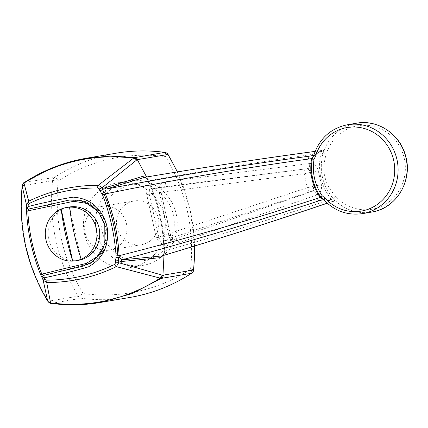<?xml version="1.0" encoding="UTF-8"?>
<svg xmlns="http://www.w3.org/2000/svg" width="428" height="428" viewBox="0 0 428 428"><rect width="100%" height="100%" fill="white"/><g stroke="black" fill="none" stroke-linecap="round" stroke-linejoin="round"><path stroke-width="0.32" stroke-dasharray="2.14 1.6" d="M100.992 206.617A22.16 21.149 -99.6 0 0 85.044 232.361A22.16 21.149 -99.6 0 0 109.498 250.096A22.16 21.149 -99.6 0 0 110.585 249.882A22.16 21.149 -99.6 0 0 126.533 224.138A22.16 21.149 -99.6 0 0 102.078 206.398A22.16 21.149 -99.6 0 0 100.992 206.617M96.498 232.099A42.816 40.858 80.4 0 1 129.181 180.846A42.816 40.858 80.4 0 1 176.197 214.021A42.816 40.858 80.4 0 1 143.514 265.269A42.816 40.858 80.4 0 1 96.498 232.099M102.019 230.922A38.311 36.557 80.4 0 1 148.323 186.405A38.311 36.557 80.4 0 1 162.683 251.177A38.311 36.557 80.4 0 1 102.019 230.922M132.883 201.203A22.16 21.149 -99.6 0 0 116.935 226.942A22.16 21.149 -99.6 0 0 141.384 244.682A22.16 21.149 -99.6 0 0 158.526 219.291A22.16 21.149 -99.6 0 0 133.969 200.983A22.16 21.149 -99.6 0 0 132.883 201.203M327.276 200.593C273.802 218.387 219.591 235.197 164.646 251.027C163.994 226.567 158.799 203.139 149.062 180.739C205.263 170.558 261.214 161.565 316.907 153.759L320.957 153.197C317.325 170.173 320.733 185.538 331.176 199.293L327.276 200.593C327.629 202.332 327.265 203.311 326.184 203.535M178.845 242.885C174.094 243.987 170.799 241.676 168.969 235.956L170.435 235.373C171.403 238.343 172.859 239.525 174.801 238.92A4.505 2.691 -109.1 0 1 178.845 242.885L316.56 195.008A4.505 2.734 70.9 0 0 312.526 191.263C314.141 190.637 314.794 188.935 314.489 186.164L321.375 184.671C322.065 189.888 320.46 193.333 316.56 195.008M321.375 184.671L318.288 170.74L311.402 172.227C310.519 169.606 309.214 168.386 307.497 168.562A4.505 2.745 82.7 0 0 309.588 163.566C313.82 163.352 316.72 165.738 318.288 170.74M309.588 163.566L165.294 181.766A4.505 2.707 -97.3 0 1 163.277 186.961L150.356 189.155A4.505 4.301 80.4 0 1 150.506 189.133A4.505 1.937 82.6 0 0 149.212 194.002L304.217 173.72L307.309 187.662L158.767 237.101L149.212 194.002L146.713 194.585L156.284 237.749L158.767 237.101A4.505 1.926 71.6 0 0 162.025 241.087L174.346 239.043L161.442 241.232A4.505 4.301 80.4 0 1 156.493 237.743L170.435 235.373L161.051 192.102L159.318 192.423C158.558 186.437 160.548 182.884 165.294 181.766M159.318 192.423L168.969 235.956M81.101 259.208L69.561 207.152M78.426 260.326A27.044 25.803 80.4 0 1 48.728 239.375A27.044 25.803 80.4 0 1 69.368 207.002M69.48 200.01L84.723 201.09L97.734 209.185L105.909 222.496L107.498 238.129L102.142 252.739L91.025 263.108L61.621 271.079L90.014 263.348L100.81 253.109L106.01 238.535L104.416 222.844L96.391 209.453L83.685 201.272L69.17 200.058L80.122 199.94L90.741 203.744C96.423 207.05 100.821 211.683 103.934 217.638C109.145 226.984 109.9 241.879 101.415 253.858C98.424 257.972 94.716 261.187 90.292 263.514L82.786 266.275L61.627 271.074A1.803 0.54 -102.8 0 1 61.627 271.074A1.803 0.54 -102.8 0 1 61.621 271.079M104.127 246.164L106.016 227.605L97.643 210.972M164.24 216.049A42.816 40.858 80.4 0 1 131.556 267.302A42.816 40.858 80.4 0 1 84.107 231.928A42.816 40.858 80.4 0 1 117.224 182.879A42.816 40.858 80.4 0 1 164.24 216.049M144.6 177.347L147.125 178.781L148.479 181.14L149.062 180.739L147.756 178.733L147.125 178.781L146.606 177.015M161.795 255.939L164.309 253.381L164.646 251.027L163.956 250.963C163.33 226.669 158.167 203.396 148.479 181.14L147.173 178.241L142.743 176.347M148.446 181.13C158.141 203.386 163.298 226.663 163.929 250.974L164.004 254.146L160.762 257.613M164.309 253.381L163.721 253.638L164.004 255.302M99.938 302.532L75.729 304.779L51.333 303.356L81.384 298.252A176.85 168.755 80.4 0 0 130 297.428M147.756 178.733L144.386 177.395M22.192 186.132L22.577 185.72A4.505 4.301 80.4 0 1 24.535 182.467L54.072 167.209L86.055 158.306M51.109 303.361L51.333 303.356A4.505 4.301 80.3 0 1 48.193 301.259L48.193 301.259C27.028 265.558 18.49 227.043 22.577 185.72L22.577 185.72A4.505 4.301 80.4 0 1 24.535 182.467L24.262 182.569M51.333 303.356A4.505 4.301 80.4 0 1 48.193 301.259L47.642 300.948M362.586 213.609A45.068 43.009 -99.6 0 1 323.846 199.705L323.076 199.154L323.846 199.705A2.702 0.444 -41.9 0 1 323.707 199.678M335.579 196.233C324.381 184.056 321.273 170.034 326.264 154.171A2.702 0.374 -163.1 0 0 323.001 153.454C318.908 170.077 322.214 184.987 332.914 198.201A2.702 0.449 -42 0 0 335.579 196.233A42.367 40.43 -99.6 0 0 397.318 193.333A42.367 40.43 -99.6 0 0 383.322 130.144A42.367 40.43 -99.6 0 0 326.264 154.171M163.277 186.961L150.506 189.133L305.576 168.889A4.505 4.301 80.4 0 1 310.375 172.404L313.467 186.335A4.505 4.301 80.4 0 1 310.61 191.589A4.505 1.985 -108.4 0 1 307.309 187.662L314.489 186.164L311.402 172.227L304.217 173.72A4.505 1.996 -97.4 0 1 305.576 168.889L163.277 186.961C161.286 187.314 160.479 189.053 160.858 192.183L146.916 194.547A4.505 4.301 80.4 0 1 150.356 189.155A4.505 4.505 0 0 0 146.713 194.585L156.284 237.749A4.505 4.505 0 0 0 161.442 241.232A4.505 4.301 80.4 0 0 162.025 241.087L310.61 191.589L312.526 191.263L174.801 238.92M313.66 155.524L313.949 155.048A2.702 0.374 16.8 0 0 313.826 155.113M324.285 199.855L334.188 201.518C335.076 201.438 334.659 200.336 332.92 198.218L331.176 199.293L333.086 201.219L323.611 199.576M314.286 154.749L313.333 155.626L321.84 150.49L320.957 153.192L323.001 153.454C323.664 150.758 323.568 149.516 322.707 149.736L313.949 155.048A45.068 43.009 -99.6 0 1 347.499 124.741M322.22 150.346L313.761 155.471M316.907 153.759C316.485 152.026 315.736 151.266 314.655 151.475L321.84 150.49L322.707 149.736M327.222 203.188L333.086 201.219L334.188 201.518M333.573 201.192L323.45 199.432M193.697 269.924A4.505 0.385 -173.8 0 0 190.546 269.212A172.34 164.454 80.4 0 1 83.198 293.56A172.34 164.454 80.4 0 1 58.235 180.969A172.34 164.454 80.4 0 1 165.583 156.616A172.34 164.454 80.4 0 1 190.546 269.212A4.505 1.247 -123.2 0 1 191.68 273.208M24.535 182.467L54.581 177.369A176.85 168.755 80.4 0 1 116.122 153.203M22.577 185.72L52.628 180.621A4.505 0.385 -173.8 0 1 58.235 180.969A4.505 1.247 -123.2 0 0 54.581 177.369A4.505 4.301 -99.6 0 0 52.628 180.621A176.85 168.755 80.4 0 0 78.238 296.155A4.505 4.301 -99.6 0 0 81.384 298.252A4.505 1.289 -82.3 0 0 83.198 293.56A4.505 0.519 -31.3 0 1 78.238 296.155L48.193 301.259M177.224 171.944A176.85 168.755 80.4 0 1 194.521 246.025M164.855 152.379A4.505 1.289 -82.3 0 1 165.583 156.616A4.505 0.519 -31.3 0 0 168.108 154.508M332.925 198.212A45.068 43.009 -99.6 0 0 371.622 212.074M356.529 123.211A45.068 43.009 -99.6 0 0 323.001 153.454M109.498 250.096L141.384 244.682M102.078 206.398L133.969 200.983M163.929 250.974L163.721 253.638L162.121 255.874M177.422 171.912L189.914 208.019L194.724 245.966M131.556 267.302L143.514 265.269M117.224 182.879L129.181 180.846M163.164 186.977C161.602 187.122 160.896 188.834 161.051 192.102L170.654 235.405C171.692 238.193 172.923 239.407 174.346 239.043M321.942 150.437L314.912 151.405M333.219 201.235L327.27 203.23"/><path stroke-width="0.64" d="M97.643 210.972L86.633 203.402L73.691 201.288L27.804 210.892L28.446 209.078L27.087 208.297L26.557 207.457L26.488 204.926L28.173 205.044L28.211 206.547C43.057 202.749 58.037 199.609 73.145 197.137C90.495 198.458 101.746 208.094 106.904 226.038C109.777 244.538 103.656 258.127 88.543 266.81C73.867 271.127 59.027 274.797 44.009 277.825L44.614 279.2L43.148 280.089L46.727 282.544L50.563 302.901L51.333 303.356M146.606 177.015L137.516 159.992L136.516 160.136L102.11 187.785L104.234 194.387L105.4 193.895C113.484 213.706 118.053 234.314 119.107 255.719L119.321 257.399L121.825 259.887L161.795 255.939L160.762 257.613L120.771 261.599L118.663 260.711L118.722 262.712L115.523 262.84L116.09 255.891C114.597 234.913 110.098 214.621 102.597 195.018L99.933 190.797L102.902 189.615L104.459 188.004L142.743 176.347L144.386 177.401L106.133 189.09C173.763 176.192 241.408 165.235 309.07 156.215L313.719 155.391M75.66 260.791L78.426 260.326A27.044 25.803 80.4 0 0 99.339 229.344A27.044 25.803 80.4 0 0 69.368 207.002L66.608 207.473A27.044 25.803 80.4 0 0 61.167 209.057A27.044 25.803 80.4 0 0 45.967 239.841A27.044 25.803 80.4 0 0 72.712 261.112A90.03 26.884 -102.8 0 1 61.167 209.057L72.712 261.112A27.044 25.803 -99.6 0 0 75.66 260.791A27.044 25.803 -99.6 0 0 81.101 259.208A90.03 26.884 77.2 0 1 69.561 207.152A27.044 25.803 80.4 0 1 96.305 228.424A27.044 25.803 80.4 0 1 81.101 259.208M66.608 207.473A27.044 25.803 80.4 0 1 69.561 207.152M102.597 195.018L104.234 194.387C112.077 214.096 116.614 234.56 117.844 255.773L119.107 255.719C186.073 238.738 252.092 219.644 317.153 198.442L320.214 197.452C312.087 185.757 309.214 172.816 311.605 158.622L308.433 159.061C240.734 168.381 173.056 179.99 105.4 193.895L104.887 192.295L106.128 189.085M323.611 199.576L318.946 200.818C254.055 222.287 188.347 241.975 121.825 259.882L120.771 261.599M97.664 187.956L99.152 188.989L102.11 187.785L98.312 185.254A2.702 1.016 -89.8 0 0 97.664 187.956C73.637 187.919 50.766 193.119 29.056 203.557A2.702 1 64.2 0 1 28.687 201.16C50.691 190.583 73.9 185.281 98.312 185.254L133.552 158.162C93.994 153.39 57.475 161.704 24.005 183.104L28.687 201.16L26.488 204.926L22.192 186.132C18.179 227.247 26.664 265.521 47.642 300.948L43.148 280.089L40.697 274.744C32.405 254.286 27.686 233.003 26.541 210.897L27.804 210.892C28.938 232.795 33.614 253.884 41.832 274.166L61.76 269.228A1.803 0.54 -102.8 0 1 61.643 271.074L82.176 266.377L91.549 262.401L100.013 254.179L104.897 243.682L104.774 224.438L99.039 212.727L89.698 204.151L78.891 200.069L69.17 200.058L46.973 205.082L69.48 200.01M61.76 269.228L86.279 263.45L96.969 256.779L104.127 246.164M28.446 209.078L46.973 205.082A1.803 0.54 77.2 0 1 47.893 206.751M40.697 274.744L41.832 274.166L43.175 275.493L60.787 271.266M44.009 277.825L42.26 276.75L43.175 275.493M27.087 208.297L28.211 206.547M116.015 257.303L118.069 257.731L119.321 257.399M116.09 255.891L117.844 255.773L118.663 260.711L115.469 260.866M326.184 203.535L326.51 203.482C272.657 221.693 217.857 239.156 162.121 255.874L161.795 255.939C217.627 239.204 272.422 221.736 326.184 203.535L327.222 203.188M161.998 275.076A4.505 3.617 105.2 0 1 160.152 278.136L116.357 266.644L118.722 262.712L161.998 275.076L162.956 274.979L164.004 255.302M130 297.428C152.149 293.619 172.714 285.546 191.68 273.208A4.505 1.247 -123.2 0 1 191.541 273.262L161.447 278.371L131.92 293.629L99.938 302.532L130 297.428A176.85 168.755 80.4 0 0 191.541 273.262A4.505 4.301 -99.6 0 0 193.493 270.009L163.405 275.124A4.505 4.301 80.4 0 1 161.447 278.371L160.152 278.136C126.319 299.557 89.794 307.812 50.563 302.901A4.505 4.296 168 0 1 47.642 300.948L48.193 301.259M104.459 188.01L106.133 189.09M101.928 193.777L103.608 192.525L104.887 192.295M315.131 151.373L314.912 151.405C258.694 159.007 201.925 167.653 144.6 177.347L144.386 177.395C201.775 167.685 258.533 159.045 314.655 151.475L315.115 151.41M162.956 274.979L160.949 278.302M137.431 159.858L134.215 157.718L133.552 158.162A4.505 3.654 52 0 1 136.516 160.136M134.215 157.718L164.737 152.379A4.505 1.289 -82.3 0 1 164.855 152.379C148.537 150.196 132.295 150.469 116.122 153.203A176.85 168.755 80.4 0 1 164.737 152.379A4.505 4.301 -99.6 0 1 167.883 154.476A176.85 168.755 80.4 0 1 177.224 171.944M116.122 153.203L86.055 158.306L110.231 156.06L134.649 157.488A4.505 4.301 80.4 0 1 137.789 159.585L137.516 159.992M24.535 182.467L24.005 183.104A4.505 4.339 -13 0 0 22.192 186.132L22.577 185.72M116.357 266.644A2.702 0.995 -115.9 0 1 114.618 264.424C92.924 274.904 70.064 280.147 46.037 280.163A2.702 1.016 90.1 0 0 46.727 282.544C71.08 282.528 94.288 277.226 116.357 266.644M314.04 159.36C311.991 172.516 314.676 184.623 322.091 195.682L320.711 196.891L323.707 199.678A2.702 0.444 -41.9 0 1 324.922 198.009A42.367 40.43 -99.6 0 0 386.682 195.147A42.367 40.43 -99.6 0 0 372.67 131.936A42.367 40.43 -99.6 0 0 315.618 156.033L314.04 159.36L312.285 158.9L313.826 155.113A2.702 0.374 16.8 0 0 315.618 156.033M50.563 302.901A4.505 4.296 168 0 1 47.642 300.948M22.192 186.132L22.192 186.132A4.505 4.339 -13 0 1 24.005 183.104M26.541 210.897L26.557 207.457M162.977 274.824L163.405 275.124M313.66 155.524L311.605 158.622L312.285 158.9C310.011 172.746 312.82 185.41 320.711 196.891L320.214 197.452L323.45 199.432M42.26 276.75L42.147 277.772M28.173 205.044L29.056 203.557M46.037 280.163L44.614 279.2M115.523 262.84L114.618 264.424M99.933 190.797L99.152 188.989M317.153 198.442L318.946 200.818M326.51 203.482L327.27 203.23M322.091 195.682L324.922 198.009M137.789 159.585L167.883 154.476A4.505 0.519 -31.3 0 1 168.108 154.508A4.505 4.505 0 0 0 164.855 152.379M194.521 246.025A176.85 168.755 80.4 0 1 193.493 270.009A4.505 0.385 -173.8 0 0 193.697 269.924A4.505 4.505 0 0 1 191.68 273.208M371.622 212.074A45.068 43.009 -99.6 0 0 406.477 160.441A45.068 43.009 -99.6 0 0 356.529 123.211C377.325 119.203 399.618 133.777 405.375 155.102C413.421 179.904 396.414 208.671 371.622 212.074L362.586 213.609A45.068 43.009 -99.6 0 0 397.441 161.977A45.068 43.009 -99.6 0 0 347.499 124.741L356.529 123.211M309.07 156.215L308.433 159.061M61.627 271.074L60.813 271.261M86.055 158.306C63.868 162.126 43.271 170.21 24.262 182.569C23.813 182.275 23.117 183.414 22.165 185.993C18.12 227.215 26.632 265.59 47.695 301.125C48.969 302.751 50.108 303.495 51.109 303.361C67.463 305.544 83.738 305.271 99.938 302.532M168.108 154.508L177.422 171.912M194.724 245.966L193.697 269.924M313.826 155.113C319.529 138.383 330.753 128.261 347.499 124.741M323.707 199.678C334.514 211.079 347.477 215.723 362.586 213.609"/></g></svg>
